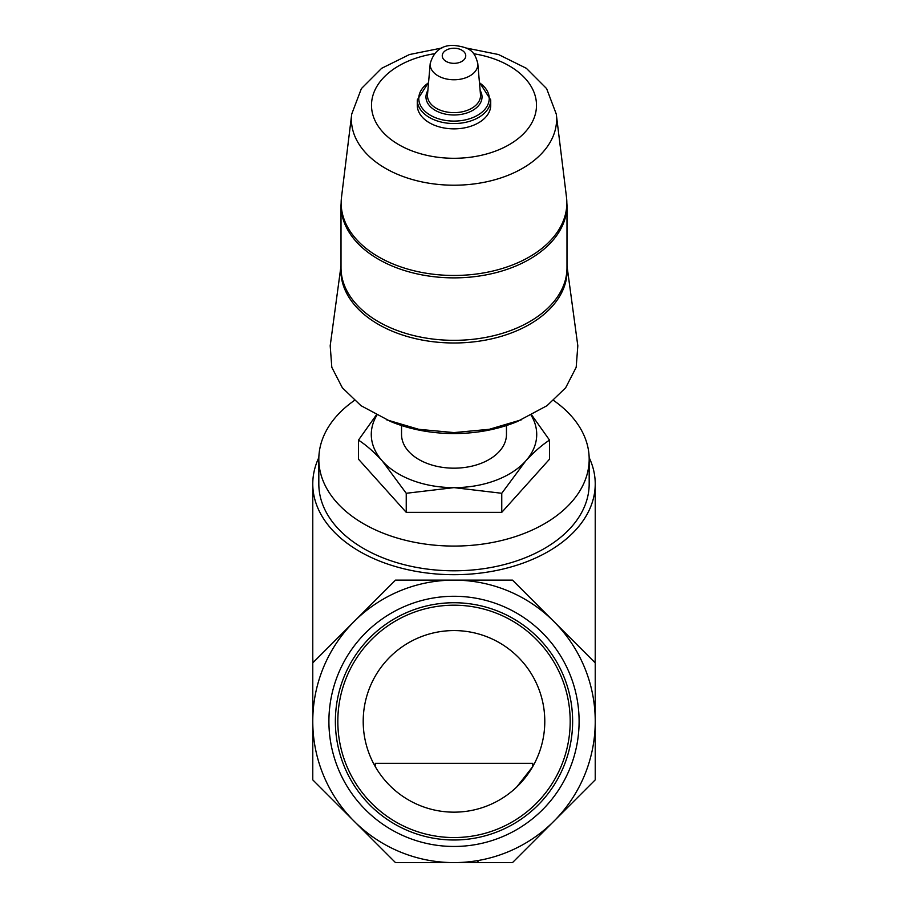 <?xml version="1.0" encoding="UTF-8"?>
<svg xmlns="http://www.w3.org/2000/svg" width="908" height="908" viewBox="0 0 908 908"><rect width="100%" height="100%" fill="white"/><g stroke="black" fill="none" stroke-linecap="round" stroke-linejoin="round"><path stroke-width="1.36" d="M544.789 721.372A90.789 90.789 0 0 0 408.6 642.739A90.789 90.789 0 0 0 408.6 799.993A90.789 90.789 0 0 0 544.789 721.372M527.525 774.638L532.69 766.658L516.731 787.009M579.1 721.372A125.1 125.1 0 0 0 391.45 613.036A125.1 125.1 0 0 0 391.45 829.708A125.1 125.1 0 0 0 579.1 721.372M312.772 721.372A141.228 141.228 0 0 1 553.869 621.503A141.228 141.228 0 0 1 454 862.6A141.228 141.228 0 0 1 312.772 721.372L312.772 662.874L395.502 580.133L512.498 580.133L595.228 662.874L595.228 779.87L512.498 862.6L395.502 862.6L312.772 779.87L312.772 721.372M531.18 415.319A82.719 53.175 180 0 1 525.641 461.037L501.761 493.282L454 487.63L406.239 493.282L382.359 461.037C374.221 452.127 366.264 445.158 358.478 440.119L376.275 415.047M531.725 415.035L549.522 440.119C541.724 445.181 533.756 452.161 525.641 461.037A82.719 53.175 180 0 1 454 487.63A82.719 53.175 180 0 1 382.359 461.037A82.719 53.175 180 0 1 376.82 415.319M341.011 265.828L330.194 345.778L331.817 367.331L342.35 387.784L360.975 405.672L390.667 421.516A116.428 74.842 0 0 0 454 433.559A116.428 74.842 0 0 0 517.333 421.516L547.013 405.694L565.65 387.795L576.183 367.32L577.817 345.778L566.989 265.828M506.46 425.534L506.46 434.455A52.46 33.721 180 0 1 454 468.176A52.46 33.721 180 0 1 401.54 434.455L401.54 425.534M386.388 419.734L418.747 429.314L454 432.594L489.276 429.302L521.601 419.734M490.717 99.948L490.717 105.249A36.717 23.608 180 0 1 454 128.857A36.717 23.608 180 0 1 417.283 105.249L417.283 99.948A36.717 23.608 180 0 0 454 123.545A36.717 23.608 180 0 0 490.717 99.948L479.424 82.344M358.478 440.119L358.478 459.187L406.239 512.35L406.239 493.282M406.239 512.35L501.761 512.35L501.761 493.282M501.761 512.35L549.522 459.187L549.522 440.119M313.033 662.602A141.228 90.777 180 0 1 312.772 657.017L312.772 483.907A141.228 90.777 180 0 1 318.844 457.575M589.156 457.575A141.228 90.777 180 0 1 595.228 483.907L595.228 657.017A141.228 90.777 180 0 1 594.967 662.602M595.228 483.907A141.228 90.777 180 0 1 454 574.696A141.228 90.777 180 0 1 312.772 483.907M553.63 400.462A135.178 86.896 180 0 1 589.178 459.187L589.178 483.907A135.178 86.896 180 0 1 454 570.803A135.178 86.896 180 0 1 318.821 483.907L318.821 459.187A135.178 86.896 180 0 1 354.37 400.462M589.178 459.187A135.178 86.896 180 0 1 454 546.071A135.178 86.896 180 0 1 318.821 459.187M478.21 860.58A2.02 2.02 0 0 1 476.189 862.6M375.31 766.658L375.31 763.333L532.69 763.333L532.69 766.658M570.19 721.372A116.19 116.19 0 0 0 395.911 620.754A116.19 116.19 0 0 0 395.911 821.99A116.19 116.19 0 0 0 570.19 721.372M572.63 721.372A118.63 118.63 0 0 0 394.685 618.632A118.63 118.63 0 0 0 394.685 824.101A118.63 118.63 0 0 0 572.63 721.372M454 48.237A11.759 7.559 180 0 1 464.181 59.565A11.759 7.559 180 0 1 443.819 59.565A11.759 7.559 180 0 1 454 48.237M477.801 63.594A23.835 15.322 180 0 1 454 79.768A23.835 15.322 180 0 1 430.199 63.594L427.509 94.636A26.536 17.059 180 0 0 454 112.637A26.536 17.059 180 0 0 480.491 94.636L477.801 63.594C474.771 51.688 470.639 47.409 454 45.4C441.787 44.98 433.854 51.041 430.199 63.594M480.128 90.46A28.023 18.012 180 0 1 454 114.987A28.023 18.012 180 0 1 427.872 90.46M479.469 82.81A35.23 22.643 180 0 1 478.72 114.578A35.23 22.643 180 0 1 429.28 114.578A35.23 22.643 180 0 1 428.531 82.81M473.658 53.742A82.503 53.039 180 0 1 521.918 135.36A82.503 53.039 180 0 1 386.082 135.36A82.503 53.039 180 0 1 434.342 53.742M466.042 47.988L498.526 54.537L526.368 68.316L546.627 88.621L556.275 114.067A102.593 65.944 180 0 1 454 185.209A102.593 65.944 180 0 1 351.725 114.067L341.51 197.229A112.842 72.538 180 0 0 454 275.464A112.842 72.538 180 0 0 566.49 197.229L566.989 205.242A112.989 72.629 180 0 1 454 277.871A112.989 72.629 180 0 1 341.011 205.242L341.011 267.712A112.989 72.629 180 0 0 454 340.33A112.989 72.629 180 0 0 566.989 267.712L566.989 205.242M566.989 266.26A113.16 72.731 180 0 1 454 342.986A113.16 72.731 180 0 1 341.011 266.26M428.576 82.344L417.283 99.948M441.958 47.988L409.474 54.537L381.632 68.316L361.373 88.621L351.725 114.067M341.011 205.242L341.51 197.229M556.275 114.067L566.49 197.229"/></g></svg>
